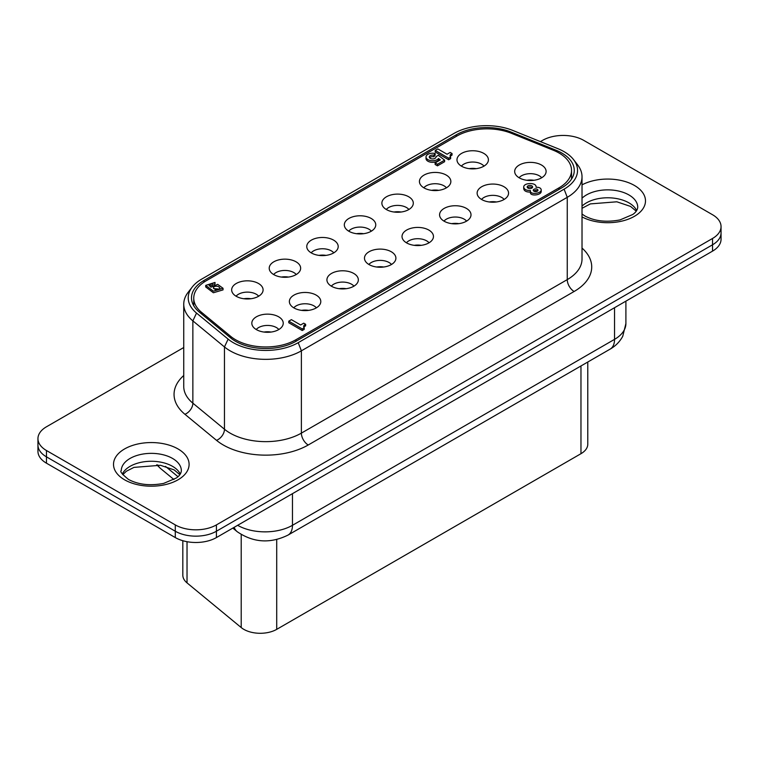 <?xml version="1.0" encoding="UTF-8"?>
<svg xmlns="http://www.w3.org/2000/svg" width="759" height="759" viewBox="0 0 759 759"><rect width="100%" height="100%" fill="white"/><g stroke="black" fill="none" stroke-linecap="round" stroke-linejoin="round"><path stroke-width="1.14" d="M461.377 166.117A12.599 7.277 180 0 1 481.604 164.172A12.599 7.277 180 0 1 484.005 166.117M483.806 153.403A15.711 9.07 0 0 0 465.324 151.8A15.711 9.07 0 0 0 457.269 161.534A15.711 9.07 0 0 0 472.696 168.887A15.711 9.07 0 0 0 488.122 161.534A15.711 9.07 0 0 0 483.806 153.403M206.249 280.735L456.814 136.07A42.637 24.62 180 0 1 511.424 133.309L553.339 150.254A42.637 24.62 180 0 1 571.527 170.424A42.637 24.62 180 0 1 559.041 187.824L295.896 339.747A42.637 24.62 180 0 1 230.821 336.465L201.467 312.262A42.637 24.62 180 0 1 193.754 298.145A42.637 24.62 180 0 1 206.249 280.735M446.254 175.082A15.711 9.07 0 0 0 427.772 173.488A15.711 9.07 0 0 0 419.718 183.213A15.711 9.07 0 0 0 435.144 190.575A15.711 9.07 0 0 0 450.571 183.213A15.711 9.07 0 0 0 446.254 175.082M371.151 218.44A15.711 9.07 0 0 0 352.669 216.846A15.711 9.07 0 0 0 344.605 226.58A15.711 9.07 0 0 0 360.041 233.933A15.711 9.07 0 0 0 375.468 226.58A15.711 9.07 0 0 0 371.151 218.44M296.048 261.808A15.711 9.07 0 0 0 277.566 260.204A15.711 9.07 0 0 0 269.502 269.938A15.711 9.07 0 0 0 284.938 277.291A15.711 9.07 0 0 0 300.365 269.938A15.711 9.07 0 0 0 296.048 261.808M503.957 186.714A15.711 9.07 0 0 0 485.475 185.12A15.711 9.07 0 0 0 477.411 194.845A15.711 9.07 0 0 0 492.838 202.207A15.711 9.07 0 0 0 508.274 194.845A15.711 9.07 0 0 0 503.957 186.714M428.844 230.072A15.711 9.07 0 0 0 410.372 228.478A15.711 9.07 0 0 0 402.308 238.212A15.711 9.07 0 0 0 417.735 245.565A15.711 9.07 0 0 0 433.171 238.212A15.711 9.07 0 0 0 428.844 230.072M353.741 273.439A15.711 9.07 0 0 0 335.269 271.836A15.711 9.07 0 0 0 327.205 281.57A15.711 9.07 0 0 0 342.632 288.923A15.711 9.07 0 0 0 358.058 281.57A15.711 9.07 0 0 0 353.741 273.439M278.638 316.797A15.711 9.07 0 0 0 260.157 315.203A15.711 9.07 0 0 0 252.102 324.928A15.711 9.07 0 0 0 267.529 332.29A15.711 9.07 0 0 0 282.955 324.928A15.711 9.07 0 0 0 278.638 316.797M304.217 327.793L304.217 329.368L302.234 330.516L288.781 322.746L288.781 321.161L291.399 319.653L300.621 324.975L303.742 323.173L305.621 324.264L304.644 324.824A4.782 2.761 0 0 0 303.666 326.503A4.782 2.761 0 0 0 304.217 327.793L302.234 328.932L288.781 321.161M305.621 324.264L305.621 325.848L304.644 326.408A4.782 2.761 0 0 0 303.866 327.29M435.211 150.424L435.211 152.009L448.654 159.769L450.637 158.631L450.637 157.047L448.654 158.185L435.211 150.424L437.829 148.916L447.051 154.238L450.172 152.436L452.041 153.517L452.041 155.102L451.064 155.671A4.782 2.761 0 0 0 450.286 156.553M439.176 160.566L438.541 160.045A6.527 3.767 180 0 1 431.226 162.255A6.527 3.767 180 0 1 426.017 158.565L426.017 156.98A6.527 3.767 180 0 1 435.154 153.527L433.93 155.215A3.34 1.926 0 0 0 429.3 156.99A3.34 1.926 0 0 0 432.639 158.925A3.34 1.926 0 0 0 435.979 156.99A3.34 1.926 0 0 0 435.932 156.677L438.304 155.31L444.613 160.14L437.478 164.257L435.135 162.9L440.315 159.912L438.541 158.46A6.527 3.767 180 0 1 431.226 160.671A6.527 3.767 180 0 1 426.017 156.98M435.154 153.527L435.154 155.111L433.93 156.8A3.34 1.926 0 0 0 429.585 157.787M444.613 160.14L444.613 161.714L437.478 165.841L435.135 164.485L435.135 162.9M223.042 288.297L223.042 289.881L213.393 292.756L205.708 286.968L205.708 285.384L215.015 282.433L208.981 284.995L210.955 287.196L217.662 284.359L223.042 288.297L213.393 291.171L205.708 285.384M215.015 282.433L215.015 284.018L213.725 284.758M212.33 285.431L209.313 285.887M541.205 191.391C541.423 195.281 530.161 196.496 530.38 192.549L530.437 192.112M530.38 192.112C526.366 192.141 524.146 191.002 523.719 188.716M258.496 283.486A15.711 9.07 0 0 0 240.015 281.883A15.711 9.07 0 0 0 231.95 291.617A15.711 9.07 0 0 0 247.387 298.97A15.711 9.07 0 0 0 262.813 291.617A15.711 9.07 0 0 0 258.496 283.486M316.19 295.118A15.711 9.07 0 0 0 297.718 293.515A15.711 9.07 0 0 0 289.653 303.249A15.711 9.07 0 0 0 305.08 310.602A15.711 9.07 0 0 0 320.507 303.249A15.711 9.07 0 0 0 316.19 295.118M391.293 251.76A15.711 9.07 0 0 0 372.821 250.157A15.711 9.07 0 0 0 364.756 259.891A15.711 9.07 0 0 0 380.183 267.244A15.711 9.07 0 0 0 395.619 259.891A15.711 9.07 0 0 0 391.293 251.76M466.406 208.393A15.711 9.07 0 0 0 447.924 206.799A15.711 9.07 0 0 0 439.859 216.533A15.711 9.07 0 0 0 455.286 223.886A15.711 9.07 0 0 0 470.722 216.533A15.711 9.07 0 0 0 466.406 208.393M541.509 165.035A15.711 9.07 0 0 0 523.027 163.432A15.711 9.07 0 0 0 514.963 173.166A15.711 9.07 0 0 0 530.389 180.519A15.711 9.07 0 0 0 545.825 173.166A15.711 9.07 0 0 0 541.509 165.035M333.599 240.129A15.711 9.07 0 0 0 315.118 238.525A15.711 9.07 0 0 0 307.053 248.259A15.711 9.07 0 0 0 322.49 255.612A15.711 9.07 0 0 0 337.916 248.259A15.711 9.07 0 0 0 333.599 240.129M408.703 196.761A15.711 9.07 0 0 0 390.221 195.167A15.711 9.07 0 0 0 382.156 204.902A15.711 9.07 0 0 0 397.593 212.254A15.711 9.07 0 0 0 413.019 204.902A15.711 9.07 0 0 0 408.703 196.761M469.176 168.659A12.599 7.277 180 0 1 476.216 168.659M423.826 187.796A12.599 7.277 180 0 1 444.053 185.851A12.599 7.277 180 0 1 446.453 187.796M431.624 190.338A12.599 7.277 180 0 1 438.664 190.338M386.274 209.475A12.599 7.277 180 0 1 406.501 207.53A12.599 7.277 180 0 1 408.902 209.475M394.073 212.017A12.599 7.277 180 0 1 401.113 212.017M348.723 231.153A12.599 7.277 180 0 1 368.95 229.209A12.599 7.277 180 0 1 371.35 231.153M356.521 233.706A12.599 7.277 180 0 1 363.561 233.706M311.171 252.832A12.599 7.277 180 0 1 331.398 250.887A12.599 7.277 180 0 1 333.799 252.832M318.96 255.385A12.599 7.277 180 0 1 326.009 255.385M273.619 274.521A12.599 7.277 180 0 1 293.847 272.576A12.599 7.277 180 0 1 296.247 274.521M281.409 277.063A12.599 7.277 180 0 1 288.458 277.063M519.08 177.748A12.599 7.277 180 0 1 539.298 175.803A12.599 7.277 180 0 1 541.708 177.748M526.869 180.291A12.599 7.277 180 0 1 533.919 180.291M481.529 199.427A12.599 7.277 180 0 1 501.746 197.482A12.599 7.277 180 0 1 504.156 199.427M489.318 201.97A12.599 7.277 180 0 1 496.367 201.97M443.977 221.106A12.599 7.277 180 0 1 464.195 219.161A12.599 7.277 180 0 1 466.605 221.106M451.766 223.649A12.599 7.277 180 0 1 458.815 223.649M406.426 242.785A12.599 7.277 180 0 1 426.643 240.84A12.599 7.277 180 0 1 429.053 242.785M414.215 245.337A12.599 7.277 180 0 1 421.254 245.337M368.874 264.464A12.599 7.277 180 0 1 389.092 262.519A12.599 7.277 180 0 1 391.502 264.464M376.663 267.016A12.599 7.277 180 0 1 383.703 267.016M331.322 286.152A12.599 7.277 180 0 1 351.54 284.208A12.599 7.277 180 0 1 353.95 286.152M339.112 288.695A12.599 7.277 180 0 1 346.151 288.695M293.771 307.831A12.599 7.277 180 0 1 313.989 305.886A12.599 7.277 180 0 1 316.399 307.831M301.56 310.374A12.599 7.277 180 0 1 308.6 310.374M256.219 329.51A12.599 7.277 180 0 1 276.437 327.565A12.599 7.277 180 0 1 278.847 329.51M264.009 332.053A12.599 7.277 180 0 1 271.048 332.053M236.068 296.2A12.599 7.277 180 0 1 256.295 294.255A12.599 7.277 180 0 1 258.696 296.2M243.857 298.742A12.599 7.277 180 0 1 250.906 298.742M302.234 330.516L302.234 328.932M304.644 326.408L304.644 324.824M451.064 155.671L451.064 154.086A4.782 2.761 0 0 0 450.087 155.756A4.782 2.761 0 0 0 450.637 157.047M448.654 159.769L448.654 158.185M452.041 153.517L451.064 154.086M438.541 160.045L438.541 158.46M433.93 156.8L433.93 155.215M435.932 157.303L435.932 156.677M437.478 165.841L437.478 164.257M219.674 289.065L213.64 288.638M214.171 286.627C217.083 285.754 219.019 286.314 219.977 288.287C217.776 290.583 215.565 290.431 213.336 287.832L214.171 286.627M212.463 285.356L212.463 283.904M527.97 188.099A2.723 1.575 180 0 1 527.173 186.989A2.723 1.575 180 0 1 529.896 185.414A2.723 1.575 180 0 1 532.619 186.989A2.723 1.575 180 0 1 530.939 188.441A2.723 1.575 180 0 1 527.97 188.099M532.249 187.777A2.723 1.575 0 0 0 527.543 187.777M533.938 191.211A2.343 1.357 180 0 1 533.254 190.253A2.343 1.357 180 0 1 535.598 188.906A2.343 1.357 180 0 1 537.951 190.253A2.343 1.357 180 0 1 536.499 191.505A2.343 1.357 180 0 1 533.938 191.211M537.505 191.05A2.343 1.357 0 0 0 533.691 191.05M536.025 187.274C539.203 187.188 540.93 188.033 541.205 189.807C541.423 193.706 530.161 194.911 530.38 190.974L530.437 190.528C526.395 190.566 524.156 189.437 523.719 187.131C523.454 182.577 536.328 182.245 536.082 186.809L536.025 187.274M182.824 540.702L182.824 575.18A23.254 13.425 0 0 0 187.027 582.884L241.21 627.56A23.254 13.425 0 0 0 276.712 629.353L580.967 453.692A23.254 13.425 0 0 0 587.779 444.205L587.779 362.024M37.95 438.655L37.95 451.32A29.07 16.783 0 0 0 46.47 463.189L46.47 456.861A29.07 16.783 180 0 1 37.95 444.992A29.07 16.783 0 0 0 46.47 456.861L175.291 531.234A29.07 16.783 0 0 0 216.41 531.234A29.07 16.783 180 0 1 175.291 531.234L46.47 456.861L46.47 450.523A29.07 16.783 180 0 1 37.95 438.655A29.07 16.783 180 0 1 46.47 426.786L183.744 347.527M46.47 463.189L175.291 537.571A29.07 16.783 0 0 0 216.41 537.571L216.41 531.234L712.53 244.796A29.07 16.783 0 0 0 721.05 232.928A29.07 16.783 180 0 1 712.53 244.796L216.41 531.234L216.41 524.905A29.07 16.783 180 0 1 175.291 524.905L46.47 450.523M216.41 537.571L712.53 251.134A29.07 16.783 0 0 0 721.05 239.265L721.05 226.599A29.07 16.783 180 0 1 712.53 238.468L216.41 524.905M540.417 141.61L542.59 140.358A29.07 16.783 180 0 1 583.709 140.358L712.53 214.731A29.07 16.783 180 0 1 721.05 226.599M201.676 279.122L454.015 133.423A45.919 26.508 180 0 1 512.828 130.453L557.96 148.707A45.919 26.508 180 0 1 573.548 159.599A45.919 26.508 180 0 1 564.098 189.162L298.211 342.67A45.919 26.508 180 0 1 228.136 339.131L196.524 313.069A45.919 26.508 180 0 1 192.226 287.044A45.919 26.508 180 0 1 201.676 279.122M192.226 287.044L188.137 292.319A50.398 29.098 0 0 0 183.744 304.198A50.398 29.098 0 0 0 192.862 320.877L224.465 346.939A50.398 29.098 0 0 0 301.38 350.829L567.258 197.321A50.398 29.098 0 0 0 582.02 176.752A50.398 29.098 0 0 0 577.627 164.874L573.548 159.599M456.339 134.76L203.991 280.46A42.637 24.62 0 0 0 191.496 297.86A42.637 24.62 0 0 0 199.209 311.987L230.821 338.049A42.637 24.62 0 0 0 295.896 341.332L561.774 187.824A42.637 24.62 0 0 0 574.269 170.424A42.637 24.62 0 0 0 556.081 150.254L510.94 132.009A42.637 24.62 0 0 0 456.339 134.76L456.339 136.345M559.041 189.408L559.041 187.824M295.896 341.332L295.896 339.747M230.821 338.049L230.821 336.465M201.467 313.846L201.467 312.262M276.712 539.516L276.712 629.353M580.967 365.952L580.967 453.692M241.21 534.554L241.21 627.56M187.027 541.689L187.027 582.884M157.768 464.916A21.318 14.26 129.5 0 0 160.443 468.407L173.944 479.546M232.823 528.093L237.206 531.708A21.318 14.26 -50.5 0 1 234.151 527.325M177.976 476.69L165.481 466.387M237.206 531.708C253.307 542.704 270.261 543.824 288.059 535.067A21.318 12.305 -120 0 0 292.471 525.304A38.766 22.381 180 0 1 237.652 525.304M288.059 535.067L610.132 349.121A21.318 12.305 -120 0 0 614.543 339.358L292.471 525.304L292.471 493.654M625.9 323.581A38.766 22.381 180 0 1 614.543 339.358L614.543 307.708M712.53 238.468L712.53 251.134M175.291 524.905L175.291 537.571M180.272 474.014A30.037 17.343 0 0 0 172.549 466.349A30.037 17.343 0 0 0 122.341 474.014M172.549 458.436A30.037 17.343 180 0 1 181.354 470.703C181.135 473.426 179.466 475.855 176.363 477.99L163.669 483.398C150.026 485.997 138.29 484.669 128.461 479.422C122.095 474.204 119.694 471.301 121.269 470.703A30.037 17.343 180 0 1 139.817 454.679A30.037 17.343 180 0 1 172.549 458.436M636.659 210.528A30.037 17.343 0 0 0 628.936 202.862A30.037 17.343 0 0 0 582.02 206.116M582.02 198.203A30.037 17.343 180 0 1 628.936 194.949A30.037 17.343 180 0 1 637.731 207.216C637.513 209.939 635.852 212.368 632.74 214.503L620.056 219.901C606.403 222.51 594.667 221.182 584.838 215.935L582.02 214.038M582.02 216.903A37.798 21.821 0 0 0 634.932 216.011A37.798 21.821 0 0 0 634.42 185.452A37.798 21.821 0 0 0 582.02 184.873M178.033 448.948A37.798 21.821 0 0 0 124.58 448.948A37.798 21.821 0 0 0 124.58 479.802A37.798 21.821 0 0 0 178.033 479.802A37.798 21.821 0 0 0 178.033 448.948M183.744 375.506A60.084 34.686 0 0 0 184.921 414.291L216.533 440.353A60.084 34.686 0 0 0 308.23 444.992L574.117 291.484A60.084 34.686 0 0 0 582.02 248.06M308.23 444.992A9.687 5.598 60 0 1 301.38 433.123A50.398 29.098 180 0 1 224.465 429.233L192.862 403.171L192.862 320.877L196.524 313.069M216.533 440.353A9.687 6.48 129.5 0 0 224.465 429.233L224.465 346.939L228.136 339.131M582.02 176.752L582.02 259.047A50.398 29.098 180 0 1 567.258 279.616L301.38 433.123L301.38 350.829L298.211 342.67M564.098 189.162L567.258 197.321L567.258 279.616A9.687 5.598 -120 0 0 574.117 291.484M184.921 414.291A9.687 6.48 129.5 0 0 192.862 403.171A50.398 29.098 180 0 1 183.744 386.483L183.744 304.198M203.991 282.139L203.991 280.46M556.081 151.458L556.081 150.254M510.94 133.119L510.94 132.009M541.205 191.372L541.205 189.788M530.38 192.53L530.38 190.955M523.71 188.735L523.71 187.15M571.527 179.105L571.527 170.424M193.754 305.763L193.754 298.145M156.724 464.802L160.443 468.407M610.132 349.121C615.577 346.019 619.78 341.74 622.741 336.294L625.9 323.533L625.9 301.152M179.836 474.66L174.162 469.906L160.453 465.286L133.963 467.383L126.364 471.244L122.778 474.66M636.222 211.173L630.539 206.41L616.839 201.799L590.35 203.896L582.02 208.308"/></g></svg>
